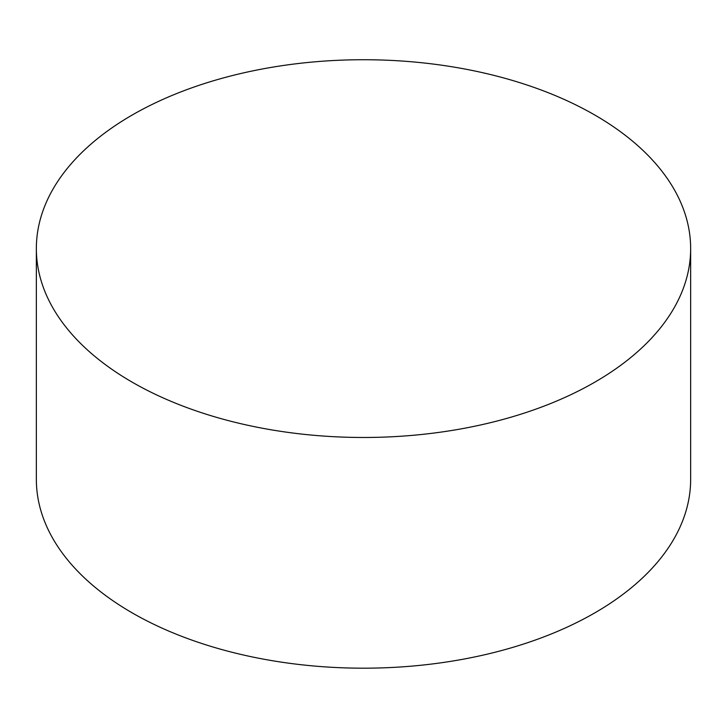 <?xml version="1.0" encoding="UTF-8"?>
<svg xmlns="http://www.w3.org/2000/svg" width="727" height="727" viewBox="0 0 727 727"><rect width="100%" height="100%" fill="white"/><g stroke="black" fill="none" stroke-linecap="round" stroke-linejoin="round"><path stroke-width="1.09" d="M36.35 248.598L36.35 479.311A327.15 188.875 0 0 0 132.169 612.861A327.15 188.875 0 0 0 488.698 653.809A327.15 188.875 0 0 0 690.65 479.311L690.65 248.598A327.15 188.875 0 0 0 594.831 115.048A327.15 188.875 0 0 0 132.169 115.048A327.15 188.875 0 0 0 36.35 248.598A327.15 188.875 0 0 0 132.169 382.157A327.15 188.875 0 0 0 187.802 407.929A327.15 188.875 0 0 0 539.198 407.929A327.15 188.875 0 0 0 594.831 382.157A327.15 188.875 0 0 0 690.65 248.598"/></g></svg>
